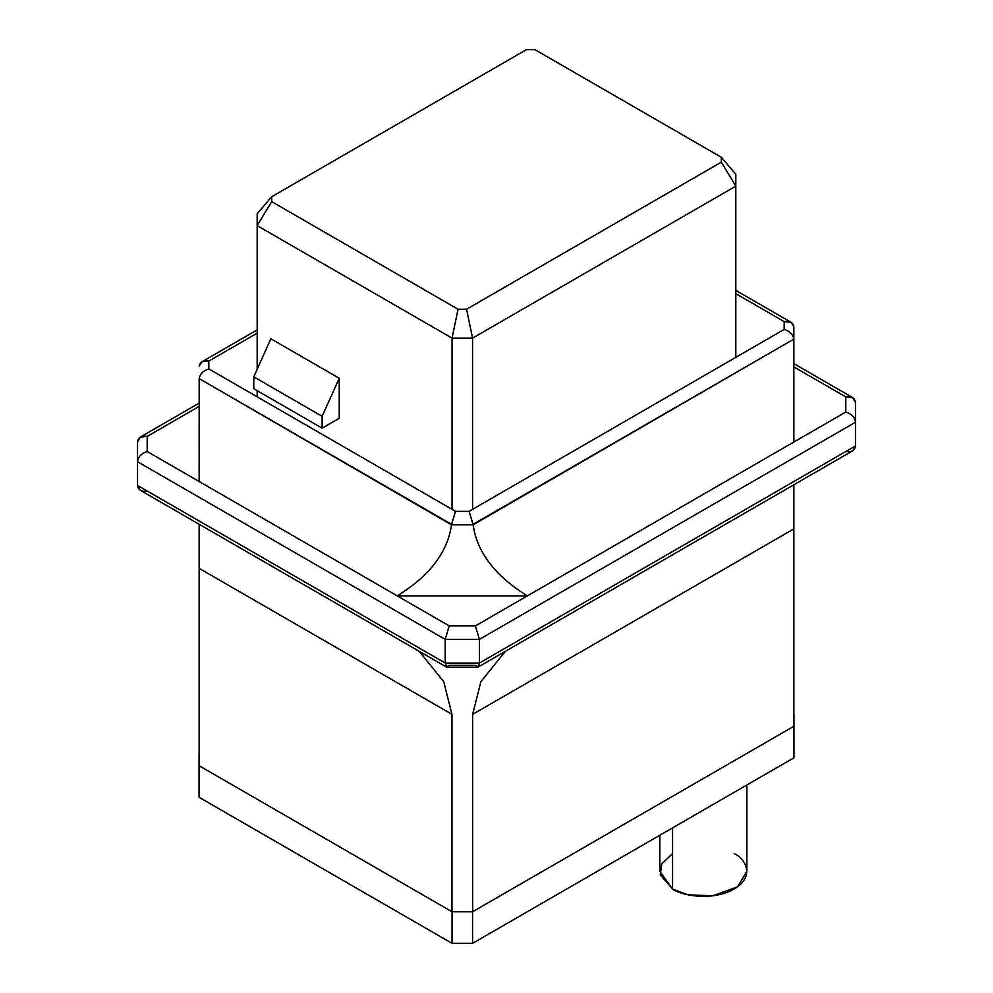 <?xml version="1.0" encoding="UTF-8"?>
<svg xmlns="http://www.w3.org/2000/svg" width="993" height="993" viewBox="0 0 993 993"><rect width="100%" height="100%" fill="white"/><g stroke="black" fill="none" stroke-linecap="round" stroke-linejoin="round"><path stroke-width="1.49" d="M478.229 666.998L852.652 450.834L855.482 445.931L479.408 663.051L445.212 663.051L446.912 667.135L477.707 667.135L479.408 663.051L478.229 666.998L475.399 665.372L449.221 665.372L446.391 666.998L445.212 663.051L445.212 639.368L137.518 461.72L137.518 485.403L445.212 663.051L479.408 663.051L855.482 445.931L855.482 422.236L479.408 639.368L479.408 663.051L479.408 639.368L445.212 639.368L445.212 663.051L137.518 485.403L137.518 441.972L137.518 461.72L445.212 639.368L479.408 639.368L855.482 422.236L855.482 445.931C854.874 450.537 851.646 452.398 845.813 451.505L793.854 481.506M199.146 520.99L147.187 490.989C141.354 491.883 138.126 490.021 137.518 485.403L140.348 490.306L446.391 666.998M472.656 911.711L451.964 911.711L199.146 765.752L451.964 911.711L451.964 714.327L199.146 568.356L199.146 765.752L199.146 568.356L451.964 714.327L443.722 681.657L419.257 651.334L443.722 681.657L451.964 714.327L451.964 911.711L472.656 911.711L793.854 726.268L472.656 911.711L472.656 714.327L472.656 911.711M199.146 524.254L199.146 568.356L199.146 524.254M793.854 726.268L793.854 528.884L472.656 714.327L793.854 528.884L793.854 484.783L793.854 726.268M505.363 651.334L480.897 681.657L472.656 714.327L480.897 681.657L505.363 651.334M451.53 524.304L199.159 378.606L199.146 481.506L397.262 595.887C429.621 575.841 447.694 552.145 451.492 524.825L455.526 511.345L208.815 368.912C203.267 370.662 200.052 373.902 199.159 378.606L451.492 524.825C447.694 552.145 429.621 575.841 397.262 595.887L449.221 625.888L475.399 625.888L793.854 442.034L793.841 339.122L473.127 524.825C476.925 552.145 495.01 575.841 527.357 595.887L397.262 595.887L147.187 451.505L199.146 481.506L199.159 378.606C200.052 373.902 203.267 370.662 208.815 368.912L208.815 361.08C203.267 360.186 200.052 361.874 199.159 366.156L201.976 361.762L208.815 361.08L257.175 333.164L208.815 361.08L208.815 368.912L455.526 511.345L451.53 524.304M793.841 326.685L793.854 442.034L845.813 412.033L845.813 396.915L793.854 366.913L845.813 396.915L845.813 412.033L475.399 625.888L479.408 639.368L475.399 625.888L449.221 625.888L445.212 639.368L449.221 625.888L397.262 595.887L527.357 595.887C495.01 575.841 476.925 552.145 473.127 524.825L451.492 524.825L473.127 524.825L469.093 511.345L455.526 511.345L469.093 511.345L473.09 524.304L793.841 339.122C792.948 334.418 789.733 331.19 784.185 329.428L469.093 511.345L784.185 329.428C789.733 331.19 792.948 334.418 793.841 339.122L793.841 326.685C792.948 322.402 789.733 320.702 784.185 321.608L784.185 329.428L784.185 321.608L791.024 322.278L793.841 326.685M199.146 406.398L147.187 436.399L147.187 451.505C141.354 453.404 138.126 456.805 137.518 461.72C138.126 456.805 141.354 453.404 147.187 451.505L147.187 436.399C141.354 435.505 138.126 437.367 137.518 441.972L140.348 437.069L147.187 436.399L199.146 406.398M855.482 402.5L855.482 422.236C854.874 417.333 851.646 413.932 845.813 412.033C851.646 413.932 854.874 417.333 855.482 422.236L855.482 402.5C854.874 397.883 851.646 396.021 845.813 396.915L852.652 397.597L855.482 402.5M735.825 293.68L784.185 321.608L735.825 293.68M735.825 357.356L735.825 186.138L472.569 338.129L472.569 509.347L472.569 338.129L452.051 338.129L257.175 225.622L257.175 369.222L257.175 213.78L257.175 225.622L271.685 201.641L458.058 309.245L466.561 309.245L721.315 162.157L721.315 157.254L534.942 49.65L526.439 49.65L271.685 196.738L271.685 201.641L271.685 196.738L257.175 213.78L271.685 196.738L526.439 49.65L534.942 49.65L721.315 157.254L735.825 174.296L735.825 357.356M452.051 509.347L452.051 338.129L452.051 509.347M257.175 390.659L257.175 396.828L257.175 390.659M270.853 338.774L339.234 378.259L339.234 418.289L322.142 428.157L253.761 388.685L322.142 428.157L322.142 416.315L339.234 378.259L270.853 338.774L253.761 376.844L322.142 416.315L253.761 376.844L253.761 388.685L253.761 376.844L270.853 338.774M199.059 753.861L199.059 797.28L452.051 943.35L452.051 911.773L199.059 765.702L452.051 911.773L472.569 911.773L472.569 943.35L793.941 757.808L793.941 726.218L472.569 911.773L793.941 726.218L793.941 714.377L793.941 757.808L472.569 943.35L452.051 943.35L199.059 797.28L199.059 753.861M659.824 835.237L659.824 871.308L672.571 889.07L687.913 894.792L712.651 895.847L737.613 886.786L746.86 871.308L746.86 784.991M734.112 853.546C744.353 858.026 756.467 875.677 734.112 889.07C710.914 901.979 680.342 894.978 672.571 889.07L672.571 827.877L672.571 889.07L660.271 874.858L661.71 863.984L672.571 853.546M452.051 943.35L472.569 943.35L472.569 911.773L452.051 911.773L452.051 943.35M339.234 378.259L322.142 416.315L322.142 428.157L339.234 418.289L339.234 378.259M271.685 201.641L257.175 225.622L452.051 338.129L458.058 309.245L271.685 201.641M458.058 309.245L452.051 338.129L472.569 338.129L466.561 309.245L458.058 309.245M466.561 309.245L472.569 338.129L735.825 186.138L721.315 162.157L466.561 309.245M721.315 162.157L735.825 186.138L735.825 174.296L721.315 157.254L721.315 162.157M852.652 397.597L793.854 363.649M140.348 437.069L199.146 403.121M201.976 361.762L257.175 329.887M735.825 290.415L791.024 322.278"/></g></svg>
